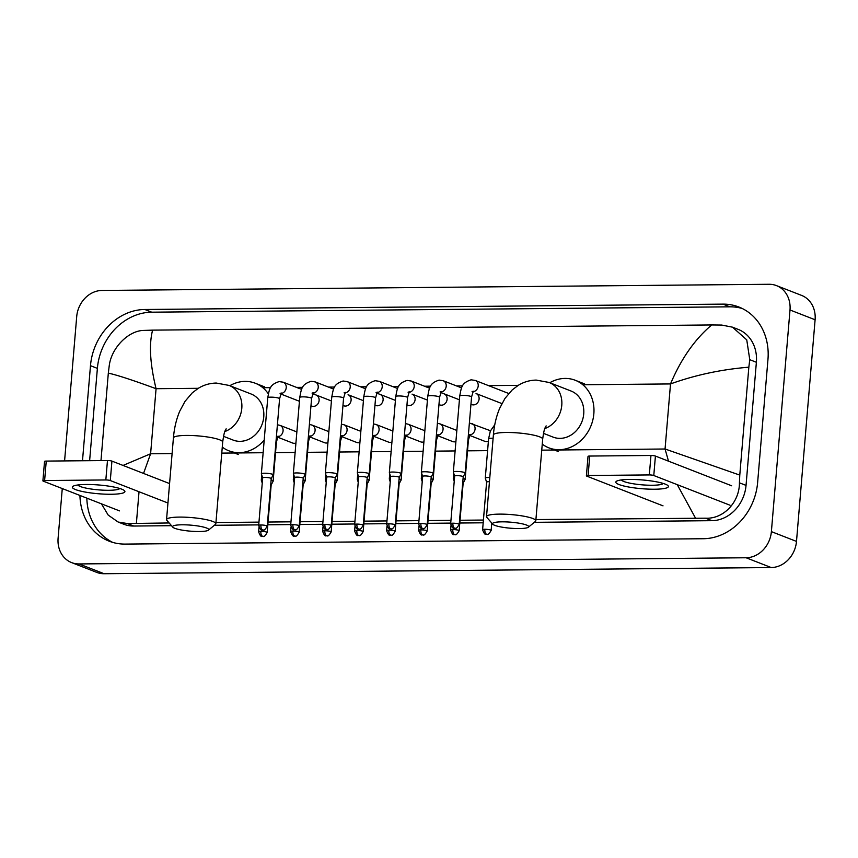 <?xml version="1.0" encoding="UTF-8"?>
<svg xmlns="http://www.w3.org/2000/svg" width="858" height="858" viewBox="0 0 858 858"><rect width="100%" height="100%" fill="white"/><g stroke="black" fill="none" stroke-linecap="round" stroke-linejoin="round"><path stroke-width="1.29" d="M64.586 460.918L76.705 316.591A26.384 22.683 111.3 0 1 101.984 290.454L769.079 284.277A26.384 22.683 111.3 0 1 776.479 285.617A26.384 22.683 111.3 0 1 790.004 309.985L771.385 531.628A26.384 22.683 111.3 0 1 746.106 557.764L79.022 563.942A26.384 22.683 111.3 0 1 71.622 562.601A26.384 22.683 111.3 0 1 58.097 538.234L62.269 488.567M776.479 285.617L801.576 295.399A26.384 22.683 111.3 0 1 815.1 319.766L796.492 541.409A26.384 22.683 111.3 0 1 771.213 567.546L104.118 573.723A26.384 22.683 111.3 0 1 96.718 572.383L71.622 562.601M79.933 495.452A56.714 48.767 -68.7 0 0 109.213 541.205A56.714 48.767 -68.7 0 0 125.129 544.09L703.27 538.727A56.714 48.767 -68.7 0 0 757.625 482.539L767.964 359.405A56.714 48.767 -68.7 0 0 738.888 307.014A56.714 48.767 -68.7 0 0 722.972 304.129L144.83 309.491A56.714 48.767 -68.7 0 0 90.476 365.68L82.497 460.757M742.277 308.515A56.714 48.767 -68.7 0 0 729.868 306.821L151.727 312.183A56.714 48.767 -68.7 0 0 97.383 368.372L89.629 460.692M86.84 498.133A56.714 48.767 -68.7 0 0 112.72 542.395M169.133 522.962L127.37 523.541L118.136 522.029L123.777 524.227A35.618 30.62 -68.7 0 0 133.773 526.04L171.514 525.686M214.35 525.289L258.73 524.881M267.814 524.796L290.733 524.581M299.817 524.506L322.726 524.292M331.81 524.206L354.729 523.991M363.813 523.906L386.722 523.691M395.806 523.616L418.725 523.401M427.799 523.316L450.718 523.101M459.802 523.015L483.183 522.801M534.319 522.329L711.915 520.677A35.618 30.62 -68.7 0 0 746.042 485.392L756.381 362.269A35.618 30.62 -68.7 0 0 738.127 329.365L732.485 327.166L746.75 339.854L749.763 359.684L748.841 367.192C721.406 369.423 695.302 375 670.516 383.934C681.005 358.987 694.733 339.328 711.711 324.957L152.606 330.137C148.884 344.39 150.032 363.91 156.07 388.706C133.054 380.233 117.138 375.043 108.323 373.123L109.245 365.626C111.551 347.522 128.646 330.662 143.586 330.427L152.606 330.137M668.511 461.175L665.057 449.002L739.778 475.096L739.424 482.818C739.596 501.876 723.702 519.208 705.512 518.189L535.918 519.562M483.419 520.045L460.027 520.259M450.943 520.345L428.035 520.559M418.951 520.645L396.042 520.86M386.958 520.935L364.039 521.149M354.955 521.235L332.046 521.449M322.962 521.535L300.043 521.75M290.959 521.825L268.05 522.039M258.966 522.125L215.948 522.522M118.136 522.029L108.215 515.111L101.437 503.828M100.976 460.585L108.323 373.123M711.711 324.957L721.728 325.064L732.485 327.177M739.778 475.096L748.841 367.192M123.037 465.433L150.6 453.775L143.543 473.434M139.028 491.752L136.39 523.262M695.495 518.082L677.262 484.663M629.568 479.44A26.384 4.387 4.8 0 1 667.374 485.167A26.384 4.387 4.8 0 1 654.665 489.221A26.384 4.387 4.8 0 1 625.353 486.347A26.384 4.387 4.8 0 1 617.084 480.941A26.384 4.387 4.8 0 1 629.568 479.44M621.417 479.933A21.107 3.507 -175.2 0 0 652.412 485.253A21.107 3.507 -175.2 0 0 663.266 483.44M730.019 505.223L653.785 475.514A3.293 0.547 -175.2 0 0 649.324 474.924L650.965 455.48A3.293 0.547 4.8 0 1 655.415 456.07L731.649 485.778M588.105 475.493A3.293 0.547 -175.2 0 0 586.389 475.825L588.02 456.392A3.293 0.547 4.8 0 1 589.736 456.048L588.105 475.493L649.324 474.924M586.389 475.825A3.293 0.547 -175.2 0 0 586.786 476.136L663.02 505.845M589.736 456.048L650.965 455.48M501.994 521.836A18.136 3.014 -175.2 0 0 492.771 524.206A18.136 3.014 -175.2 0 0 519.251 528.56A18.136 3.014 -175.2 0 0 528.399 527.198A18.136 3.014 -175.2 0 0 521.246 523.616A18.136 3.014 -175.2 0 0 501.994 521.836M492.771 524.206L486.818 517.363A24.732 4.108 4.8 0 1 486.518 516.645A24.732 4.108 4.8 0 1 499.399 514.124A24.732 4.108 4.8 0 1 535.81 520.785A24.732 4.108 4.8 0 1 535.403 521.439L528.399 527.198M543.489 433.365L553.088 437.108A24.732 21.268 -68.7 0 0 583.73 413.867A24.732 21.268 -68.7 0 0 571.053 391.023L549.099 382.464L536.25 380.094C529.718 380.212 523.691 381.982 518.178 385.392L512.194 389.94L504.987 398.391L499.688 408.269C496.278 416.42 494.176 425.332 493.382 434.985L486.518 516.645M549.796 382.743A36.272 31.188 111.3 0 1 575.246 380.266A36.272 31.188 111.3 0 1 593.843 413.771A36.272 31.188 111.3 0 1 548.905 447.865A36.272 31.188 111.3 0 1 542.256 444.112M182.025 524.796A18.136 3.014 -175.2 0 0 172.79 527.166A18.136 3.014 -175.2 0 0 199.281 531.52A18.136 3.014 -175.2 0 0 208.43 530.158A18.136 3.014 -175.2 0 0 201.276 526.576A18.136 3.014 -175.2 0 0 182.025 524.796M172.79 527.166L166.849 520.334A24.732 4.108 4.8 0 1 166.549 519.605A24.732 4.108 4.8 0 1 179.429 517.095A24.732 4.108 4.8 0 1 215.841 523.745A24.732 4.108 4.8 0 1 215.433 524.41L208.43 530.158M223.52 436.336L233.119 440.079A24.732 21.268 -68.7 0 0 263.76 416.838A24.732 21.268 -68.7 0 0 251.083 393.994L229.129 385.435L216.28 383.054C209.749 383.183 203.721 384.952 198.209 388.363L192.224 392.9L185.017 401.362L179.719 411.239C176.308 419.39 174.206 428.292 173.413 437.955L166.549 519.605M229.826 385.703A36.272 31.188 111.3 0 1 255.276 383.236A36.272 31.188 111.3 0 1 268.339 393.854M264.2 440.09A36.272 31.188 111.3 0 1 228.936 450.836A36.272 31.188 111.3 0 1 222.276 447.082M472.061 391.645L473.294 391.216L471.568 396.964A5.931 0.987 -175.2 0 0 462.827 395.366A5.931 0.987 -175.2 0 0 462.505 395.377A5.931 0.987 -175.2 0 0 459.738 395.967C461.454 387.173 461.475 382.968 471.106 379.815L475.171 380.416L508.054 393.232A5.931 5.105 111.3 0 1 508.687 393.543M459.212 524.367C455.341 531.059 455.137 527.22 454.987 528.292A4.29 2.07 89.5 0 1 454.59 528.217A4.29 2.07 -90.5 0 1 452.906 523.208A4.29 0.708 -175.2 0 1 459.212 524.367L463.213 476.801A4.29 0.708 -175.2 0 1 463.191 476.844L465.154 473.112A5.931 0.987 -175.2 0 0 465.175 473.048A5.931 0.987 -175.2 0 0 464.468 472.501A5.931 0.987 -175.2 0 0 456.445 471.45A5.931 0.987 -175.2 0 0 453.346 472.05A5.931 0.987 -175.2 0 0 453.356 472.125L454.665 476.104A4.29 0.708 -175.2 0 0 454.676 476.126M463.213 476.801A4.29 0.708 -175.2 0 0 462.687 476.404A4.29 0.708 -175.2 0 0 456.896 475.643A4.29 0.708 -175.2 0 0 454.665 476.083L450.675 523.648C453.432 531.306 454.654 527.037 454.987 528.292M501.909 403.582L476.051 393.532A5.931 5.105 111.3 0 1 479.096 399.013A5.931 5.105 111.3 0 1 471.739 404.59L470.956 404.29M424.442 471.75A5.931 0.987 -175.2 0 0 421.353 472.35A5.931 0.987 -175.2 0 0 421.364 472.426L422.662 476.404A4.29 0.708 -175.2 0 1 422.672 476.372A4.29 0.708 -175.2 0 1 424.903 475.943A4.29 0.708 -175.2 0 1 430.695 476.705A4.29 0.708 -175.2 0 1 431.209 477.091L433.161 473.412A5.931 0.987 -175.2 0 0 433.183 473.348A5.931 0.987 -175.2 0 0 432.464 472.801A5.931 0.987 -175.2 0 0 424.442 471.75M431.199 477.145A4.29 0.708 -175.2 0 0 431.209 477.091L427.22 524.667A4.29 0.708 -175.2 0 0 420.903 523.509A4.29 0.708 -175.2 0 0 418.672 523.948L422.672 476.372M440.68 392.514L444.058 393.833A5.931 5.105 111.3 0 1 447.104 399.313A5.931 5.105 111.3 0 1 439.746 404.89L438.953 404.579M399.217 477.413L401.169 473.713A5.931 0.987 -175.2 0 0 401.19 473.637A5.931 0.987 -175.2 0 0 400.471 473.09A5.931 0.987 -175.2 0 0 392.449 472.039A5.931 0.987 -175.2 0 0 389.36 472.651A5.931 0.987 -175.2 0 0 389.36 472.715L390.669 476.694A4.29 0.708 -175.2 0 0 390.68 476.726M399.206 477.445A4.29 0.708 -175.2 0 0 399.217 477.391A4.29 0.708 -175.2 0 0 398.702 476.994A4.29 0.708 -175.2 0 0 392.9 476.233A4.29 0.708 -175.2 0 0 390.669 476.673L386.679 524.238C389.446 531.896 390.669 527.627 390.991 528.882A4.29 2.07 89.5 0 1 390.594 528.818A4.29 2.07 -90.5 0 1 388.91 523.809A4.29 0.708 -175.2 0 0 386.679 524.238M427.423 400.085L412.055 394.122A5.931 5.105 111.3 0 1 415.1 399.603A5.931 5.105 111.3 0 1 407.743 405.191L406.96 404.879M360.446 472.34A5.931 0.987 -175.2 0 0 357.357 472.94A5.931 0.987 -175.2 0 0 357.368 473.015L358.676 476.994A4.29 0.708 -175.2 0 0 358.676 477.016A4.29 0.708 -175.2 0 1 360.907 476.533A4.29 0.708 -175.2 0 1 366.698 477.295A4.29 0.708 -175.2 0 1 367.213 477.691L369.165 474.002A5.931 0.987 -175.2 0 0 369.187 473.938A5.931 0.987 -175.2 0 0 368.468 473.391A5.931 0.987 -175.2 0 0 360.446 472.34M367.203 477.734A4.29 0.708 -175.2 0 0 367.213 477.691L363.224 525.257A4.29 0.708 -175.2 0 0 356.917 524.099A4.29 0.708 -175.2 0 0 354.676 524.538L358.676 476.973M376.694 393.103L380.062 394.423A5.931 5.105 111.3 0 1 383.108 399.903A5.931 5.105 111.3 0 1 375.75 405.48L374.957 405.18M328.453 472.64A5.931 0.987 -175.2 0 0 325.364 473.241A5.931 0.987 -175.2 0 0 325.375 473.316L326.673 477.295A4.29 0.708 -175.2 0 1 326.673 477.262A4.29 0.708 -175.2 0 1 328.914 476.834A4.29 0.708 -175.2 0 1 334.706 477.595A4.29 0.708 -175.2 0 1 335.221 477.981A4.29 0.708 -175.2 0 1 335.21 478.035L337.173 474.302A5.931 0.987 -175.2 0 0 337.194 474.238A5.931 0.987 -175.2 0 0 336.475 473.691A5.931 0.987 -175.2 0 0 328.453 472.64M363.427 400.675L348.069 394.723A5.931 5.105 111.3 0 1 351.104 400.203A5.931 5.105 111.3 0 1 343.758 405.78L342.964 405.469M303.217 478.303L305.169 474.603A5.931 0.987 -175.2 0 0 305.191 474.528A5.931 0.987 -175.2 0 0 304.472 473.981A5.931 0.987 -175.2 0 0 296.46 472.93A5.931 0.987 -175.2 0 0 293.361 473.541A5.931 0.987 -175.2 0 0 293.372 473.605L294.68 477.584A4.29 0.708 -175.2 0 0 294.691 477.616M303.206 478.324A4.29 0.708 -175.2 0 0 303.228 478.281A4.29 0.708 -175.2 0 0 302.702 477.885A4.29 0.708 -175.2 0 0 296.911 477.123A4.29 0.708 -175.2 0 0 294.68 477.563L290.69 525.128C293.447 532.786 294.669 528.517 295.002 529.772A4.29 2.07 89.5 0 1 294.605 529.697A4.29 2.07 -90.5 0 1 292.921 524.699A4.29 0.708 -175.2 0 0 290.69 525.128M312.698 393.704L316.066 395.012A5.931 5.105 111.3 0 1 319.112 400.493A5.931 5.105 111.3 0 1 311.754 406.081L310.971 405.77M267.235 526.147C263.352 532.839 263.159 529 262.998 530.072A4.29 2.07 89.5 0 1 262.612 529.997A4.29 2.07 -90.5 0 1 260.918 524.989A4.29 0.708 -175.2 0 1 267.235 526.147L271.225 478.582A4.29 0.708 -175.2 0 0 271.225 478.582L273.176 474.892A5.931 0.987 -175.2 0 0 273.198 474.828A5.931 0.987 -175.2 0 0 272.479 474.281A5.931 0.987 -175.2 0 0 264.457 473.23A5.931 0.987 -175.2 0 0 261.368 473.831A5.931 0.987 -175.2 0 0 261.379 473.906L262.677 477.885M271.225 478.582A4.29 0.708 -175.2 0 0 270.71 478.185A4.29 0.708 -175.2 0 0 264.918 477.423A4.29 0.708 -175.2 0 0 262.687 477.863A4.29 0.708 -175.2 0 0 262.687 477.906M489.457 481.713A4.29 0.708 -175.2 0 0 488.835 481.703A4.29 0.708 -175.2 0 0 486.604 482.142A4.29 0.708 -175.2 0 0 486.604 482.196M489.811 477.541A5.931 0.987 -175.2 0 0 485.285 478.12A5.931 0.987 -175.2 0 0 485.296 478.185L486.604 482.164L482.604 529.708C485.371 537.365 486.593 533.097 486.915 534.352A4.29 2.07 89.5 0 1 486.529 534.287A4.29 2.07 -90.5 0 1 484.845 529.279A4.29 0.708 -175.2 0 0 482.604 529.708M469.38 422.983L488.963 430.19A5.931 5.105 111.3 0 1 490.347 431.048M463.138 483.204A4.29 0.708 -175.2 0 0 463.148 483.161L465.1 479.472A5.931 0.987 -175.2 0 0 465.122 479.408A5.931 0.987 -175.2 0 0 464.403 478.861A5.931 0.987 -175.2 0 0 463.073 478.474M459.159 530.727C455.276 537.419 455.072 533.579 454.922 534.652A4.29 2.07 89.5 0 1 454.526 534.577A4.29 2.07 -90.5 0 1 452.842 529.568A4.29 0.708 -175.2 0 1 459.159 530.727L463.148 483.161A4.29 0.708 -175.2 0 0 462.709 482.797M488.395 441.066A5.931 5.105 111.3 0 1 484.652 441.259L469.541 435.36M454.515 477.927A5.931 0.987 -175.2 0 0 453.292 478.41A5.931 0.987 -175.2 0 0 453.292 478.485L454.225 481.317M427.155 531.027C423.273 537.719 423.08 533.88 422.93 534.952A4.29 2.07 89.5 0 1 422.533 534.877A4.29 2.07 -90.5 0 1 420.849 529.869A4.29 0.708 -175.2 0 1 427.155 531.027L431.156 483.451A4.29 0.708 -175.2 0 1 431.134 483.504L433.097 479.772A5.931 0.987 -175.2 0 0 433.118 479.708A5.931 0.987 -175.2 0 0 432.4 479.161A5.931 0.987 -175.2 0 0 431.07 478.775M455.909 441.57A5.931 5.105 111.3 0 1 452.649 441.548L437.537 435.66M422.511 478.217A5.931 0.987 -175.2 0 0 421.289 478.71A5.931 0.987 -175.2 0 0 421.299 478.785L422.233 481.617M399.142 483.794A4.29 0.708 -175.2 0 0 399.152 483.751L401.104 480.072A5.931 0.987 -175.2 0 0 401.126 479.997A5.931 0.987 -175.2 0 0 400.407 479.45A5.931 0.987 -175.2 0 0 399.077 479.064M395.163 531.317C391.28 538.02 391.087 534.18 390.926 535.242A4.29 2.07 89.5 0 1 390.529 535.167A4.29 2.07 -90.5 0 1 388.846 530.169A4.29 0.708 -175.2 0 1 395.163 531.317L399.152 483.751A4.29 0.708 -175.2 0 0 398.713 483.386M423.916 441.859A5.931 5.105 111.3 0 1 420.656 441.849L405.544 435.961M390.519 478.517A5.931 0.987 -175.2 0 0 389.296 479.011A5.931 0.987 -175.2 0 0 389.307 479.075L390.229 481.906M367.138 484.094A4.29 0.708 -175.2 0 0 367.16 484.051L369.112 480.362A5.931 0.987 -175.2 0 0 369.122 480.298A5.931 0.987 -175.2 0 0 368.414 479.751A5.931 0.987 -175.2 0 0 367.074 479.365M363.159 531.617C359.288 538.309 359.084 534.47 358.934 535.542A4.29 2.07 89.5 0 1 358.537 535.467A4.29 2.07 -90.5 0 1 356.853 530.459A4.29 0.708 -175.2 0 1 363.159 531.617L367.16 484.051A4.29 0.708 -175.2 0 0 366.72 483.687M391.913 442.16A5.931 5.105 111.3 0 1 388.663 442.149L373.552 436.25M358.515 478.818A5.931 0.987 -175.2 0 0 357.293 479.3A5.931 0.987 -175.2 0 0 357.303 479.375L358.236 482.207M331.167 531.906C327.284 538.61 327.091 534.77 326.93 535.842A4.29 2.07 89.5 0 1 326.544 535.767A4.29 2.07 -90.5 0 1 324.85 530.759A4.29 0.708 -175.2 0 1 331.167 531.906L335.156 484.341A4.29 0.708 -175.2 0 1 335.146 484.395L337.108 480.662A5.931 0.987 -175.2 0 0 337.13 480.598A5.931 0.987 -175.2 0 0 336.411 480.051A5.931 0.987 -175.2 0 0 335.081 479.665M359.92 442.46A5.931 5.105 111.3 0 1 356.66 442.438L341.548 436.55M326.523 479.107A5.931 0.987 -175.2 0 0 325.3 479.601A5.931 0.987 -175.2 0 0 325.311 479.665L326.233 482.507M299.174 532.207C295.291 538.91 295.088 535.07 294.938 536.132A4.29 2.07 89.5 0 1 294.541 536.057A4.29 2.07 -90.5 0 1 292.857 531.059A4.29 0.708 -175.2 0 1 299.174 532.207L303.164 484.641A4.29 0.708 -175.2 0 0 303.164 484.641L305.116 480.963A5.931 0.987 -175.2 0 0 305.137 480.888A5.931 0.987 -175.2 0 0 304.418 480.341A5.931 0.987 -175.2 0 0 303.089 479.954M327.917 442.749A5.931 5.105 111.3 0 1 324.667 442.739L309.556 436.851M294.53 479.408A5.931 0.987 -175.2 0 0 293.307 479.901A5.931 0.987 -175.2 0 0 293.307 479.965L294.24 482.797M271.16 484.963L273.112 481.252A5.931 0.987 -175.2 0 0 273.134 481.188A5.931 0.987 -175.2 0 0 272.415 480.641A5.931 0.987 -175.2 0 0 271.085 480.255M295.924 443.05A5.931 5.105 111.3 0 1 292.664 443.039L277.552 437.14M262.527 479.708A5.931 0.987 -175.2 0 0 261.304 480.19A5.931 0.987 -175.2 0 0 261.315 480.266L262.248 483.097M86.079 484.48A26.384 4.387 4.8 0 1 123.884 490.208A26.384 4.387 4.8 0 1 111.186 494.262A26.384 4.387 4.8 0 1 81.864 491.387A26.384 4.387 4.8 0 1 73.595 485.982A26.384 4.387 4.8 0 1 86.079 484.48M77.928 484.963A21.107 3.507 -175.2 0 0 108.923 490.293A21.107 3.507 -175.2 0 0 119.777 488.481M167.943 503.013L110.296 480.544A3.293 0.547 -175.2 0 0 105.834 479.965L107.475 460.521A3.293 0.547 4.8 0 1 111.926 461.111L169.573 483.58M44.616 480.534A3.293 0.547 -175.2 0 0 42.9 480.866L44.53 461.422A3.293 0.547 4.8 0 1 46.246 461.089L44.616 480.534L105.834 479.965M42.9 480.866A3.293 0.547 -175.2 0 0 43.297 481.166L119.53 510.885M46.246 461.089L107.475 460.521M541.741 450.15L665.057 449.002L670.516 383.934L582.796 384.749M172.093 453.571L150.6 453.775L156.07 388.706L198.295 388.309M262.827 387.709L270.624 387.644M296.525 387.398L302.627 387.344M328.528 387.108L334.62 387.044M360.521 386.808L366.623 386.754M392.524 386.508L398.616 386.454M424.517 386.218L430.619 386.154M456.51 385.918L462.612 385.864M488.513 385.617L518.264 385.349M221.772 453.11L263.138 452.724M275.536 452.616L295.141 452.434M307.529 452.316L327.134 452.134M339.532 452.016L359.127 451.834M371.525 451.726L391.13 451.544M403.528 451.426L423.123 451.244M435.521 451.126L455.126 450.943M467.513 450.836L487.591 450.643M79.022 563.942L104.118 573.723M746.106 557.764L771.213 567.546M771.385 531.628L796.492 541.409M790.004 309.985L815.1 319.766M151.727 312.183L144.83 309.491M97.383 368.372L90.476 365.68M729.868 306.821L722.972 304.129M746.042 485.392L739.424 482.818M711.915 520.677L705.512 518.189M133.773 526.04L127.37 523.541M756.381 362.269L749.763 359.684M655.415 456.07L653.785 475.514M544.83 428.571A24.732 21.268 -68.7 0 0 561.775 405.308A24.732 21.268 -68.7 0 0 549.099 382.464M546.128 425.868C545.409 428.067 544.444 426.179 542.674 439.124A24.732 4.108 -175.2 0 0 506.263 432.475A24.732 4.108 -175.2 0 0 493.382 434.985M224.86 431.542A24.732 21.268 -68.7 0 0 241.806 408.269A24.732 21.268 -68.7 0 0 229.129 385.435M226.158 428.828C225.439 431.027 224.474 429.139 222.694 442.095A24.732 4.108 -175.2 0 0 186.293 435.435A24.732 4.108 -175.2 0 0 173.413 437.955M475.171 380.416A5.931 5.105 111.3 0 1 478.217 385.907A5.931 5.105 111.3 0 1 472.908 391.763M452.906 523.208A4.29 0.708 -175.2 0 0 450.675 523.648M420.903 523.509A4.29 2.07 -90.5 0 0 422.597 528.517A4.29 2.07 89.5 0 0 422.983 528.592C423.144 527.52 423.337 531.359 427.22 524.667M440.068 391.945L441.291 391.505L439.575 397.265A5.931 0.987 -175.2 0 0 430.834 395.667A5.931 0.987 -175.2 0 0 430.512 395.667A5.931 0.987 -175.2 0 0 427.745 396.267C429.461 387.473 429.472 383.269 439.103 380.115L443.178 380.716A5.931 5.105 111.3 0 1 446.214 386.197A5.931 5.105 111.3 0 1 440.915 392.063M390.991 528.882C391.141 527.82 391.345 531.66 395.216 524.957A4.29 0.708 -175.2 0 0 388.91 523.809M408.076 392.245L409.298 391.806L407.571 397.554A5.931 0.987 -175.2 0 0 398.831 395.956A5.931 0.987 -175.2 0 0 398.52 395.967A5.931 0.987 -175.2 0 0 395.742 396.568C397.458 387.773 397.479 383.558 407.11 380.405L411.175 381.016A5.931 5.105 111.3 0 1 414.221 386.497A5.931 5.105 111.3 0 1 408.912 392.353M356.917 524.099A4.29 2.07 -90.5 0 0 358.601 529.107A4.29 2.07 89.5 0 0 358.987 529.182C359.148 528.11 359.341 531.949 363.224 525.257M376.072 392.535L377.295 392.106L375.579 397.855A5.931 0.987 -175.2 0 0 366.838 396.257A5.931 0.987 -175.2 0 0 366.516 396.267A5.931 0.987 -175.2 0 0 363.749 396.857C365.465 388.063 365.476 383.858 375.118 380.705L379.182 381.306A5.931 5.105 111.3 0 1 382.218 386.797A5.931 5.105 111.3 0 1 376.919 392.653M324.914 524.399A4.29 2.07 -90.5 0 0 326.598 529.407A4.29 2.07 89.5 0 0 326.995 529.483C327.155 528.41 327.348 532.25 331.231 525.557A4.29 0.708 -175.2 0 0 324.914 524.399A4.29 0.708 -175.2 0 0 322.683 524.839L326.673 477.262M344.079 392.835L345.302 392.396L343.575 398.155A5.931 0.987 -175.2 0 0 334.845 396.557A5.931 0.987 -175.2 0 0 334.523 396.557A5.931 0.987 -175.2 0 0 331.746 397.157C333.462 388.363 333.483 384.159 343.114 381.006L347.179 381.606A5.931 5.105 111.3 0 1 350.225 387.087A5.931 5.105 111.3 0 1 344.927 392.953M295.002 529.772C295.152 528.71 295.356 532.55 299.228 525.847A4.29 0.708 -175.2 0 0 292.921 524.699M312.076 393.136L313.309 392.696L311.583 398.444A5.931 0.987 -175.2 0 0 302.842 396.846A5.931 0.987 -175.2 0 0 302.52 396.857A5.931 0.987 -175.2 0 0 299.753 397.458C301.469 388.663 301.49 384.448 311.122 381.295L315.186 381.907A5.931 5.105 111.3 0 1 318.232 387.387A5.931 5.105 111.3 0 1 312.923 393.243M280.083 393.425L281.306 392.996L279.59 398.745A5.931 0.987 -175.2 0 0 270.849 397.147A5.931 0.987 -175.2 0 0 270.527 397.147A5.931 0.987 -175.2 0 0 267.76 397.747C269.476 388.953 269.487 384.749 279.118 381.596L283.194 382.196A5.931 5.105 111.3 0 1 286.229 387.687A5.931 5.105 111.3 0 1 280.931 393.543M260.918 524.989A4.29 0.708 -175.2 0 0 258.687 525.428L262.687 477.863M486.915 534.352C487.076 533.29 487.269 537.129 491.151 530.426A4.29 0.708 -175.2 0 0 484.845 529.279M493.103 438.266A5.931 0.987 -175.2 0 0 491.355 438.245A5.931 0.987 -175.2 0 0 488.588 438.846L490.326 431.081L494.766 424.785M472.018 423.595A5.931 5.105 111.3 0 1 475.064 429.075A5.931 5.105 111.3 0 1 469.755 434.931M468.908 434.824L470.141 434.384L468.414 440.133A5.931 0.987 -175.2 0 0 467.975 439.714M452.842 529.568A4.29 0.708 -175.2 0 0 450.611 530.008L450.976 525.632M437.387 423.284L440.025 423.884A5.931 5.105 111.3 0 1 443.06 429.365A5.931 5.105 111.3 0 1 437.762 435.231M436.915 435.113L438.138 434.684L436.422 440.433A5.931 0.987 -175.2 0 0 435.982 440.004M420.849 529.869A4.29 0.708 -175.2 0 0 418.618 530.308L418.983 525.933M405.384 423.573L408.022 424.184A5.931 5.105 111.3 0 1 411.068 429.665A5.931 5.105 111.3 0 1 405.759 435.532M404.922 435.414L406.145 434.974L404.418 440.722A5.931 0.987 -175.2 0 0 403.989 440.304M388.846 530.169A4.29 0.708 -175.2 0 0 386.615 530.598L386.979 526.233M373.391 423.873L376.029 424.485A5.931 5.105 111.3 0 1 379.075 429.965A5.931 5.105 111.3 0 1 373.766 435.821M372.919 435.714L374.152 435.274L372.426 441.023A5.931 0.987 -175.2 0 0 371.986 440.604M356.853 530.459A4.29 0.708 -175.2 0 0 354.622 530.898L354.987 526.522M341.398 424.174L344.026 424.774A5.931 5.105 111.3 0 1 347.072 430.255A5.931 5.105 111.3 0 1 341.774 436.121M340.926 436.003L342.149 435.574L340.422 441.323A5.931 0.987 -175.2 0 0 339.993 440.894M324.85 530.759A4.29 0.708 -175.2 0 0 322.619 531.199L322.994 526.823M309.395 424.463L312.033 425.075A5.931 5.105 111.3 0 1 315.079 430.555A5.931 5.105 111.3 0 1 309.77 436.422M308.923 436.304L310.156 435.864L308.43 441.613A5.931 0.987 -175.2 0 0 307.99 441.194M292.857 531.059A4.29 0.708 -175.2 0 0 290.626 531.488L290.991 527.123M260.864 531.349A4.29 2.07 -90.5 0 0 262.548 536.357A4.29 2.07 89.5 0 0 262.945 536.432C263.095 535.36 263.288 539.199 267.17 532.507A4.29 0.708 -175.2 0 0 260.864 531.349A4.29 0.708 -175.2 0 0 258.623 531.788L258.998 527.413M277.402 424.764L280.04 425.375A5.931 5.105 111.3 0 1 283.076 430.855A5.931 5.105 111.3 0 1 277.777 436.711M276.93 436.604L278.153 436.164L276.437 441.913A5.931 0.987 -175.2 0 0 275.997 441.495M111.926 461.111L110.296 480.544M575.246 380.266L584.663 383.934M548.905 447.865L558.311 451.533M542.674 439.124L535.81 520.785M255.276 383.236L264.682 386.904M228.936 450.836L238.342 454.504M222.694 442.095L215.841 523.745M459.738 395.967L453.346 472.05M471.568 396.964L465.175 473.048M461.615 387.902L443.178 380.716M427.745 396.267L421.353 472.35M459.416 399.785L440.69 392.492M439.575 397.265L433.183 473.348M418.672 523.948C421.439 531.606 422.662 527.327 422.983 528.592M429.611 388.202L411.175 381.016M395.742 396.568L389.36 472.651M407.571 397.554L401.19 473.637M395.216 524.957L399.217 477.391M397.619 388.492L379.182 381.306M363.749 396.857L357.357 472.94M395.42 400.386L376.705 393.082M375.579 397.855L369.187 473.938M354.676 524.538C357.443 532.196 358.665 527.927 358.987 529.182M365.615 388.792L347.179 381.606M331.746 397.157L325.364 473.241M343.575 398.155L337.194 474.238M331.231 525.557L335.221 477.981M322.683 524.839C325.45 532.496 326.673 528.217 326.995 529.483M333.623 389.092L315.186 381.907M299.753 397.458L293.361 473.541M331.424 400.976L312.709 393.683M311.583 398.444L305.191 474.528M299.228 525.847L303.228 478.281M301.63 389.382L283.194 382.196M267.76 397.747L261.368 473.831M299.431 401.276L280.705 393.972M279.59 398.745L273.198 474.828M258.687 525.428C261.454 533.086 262.677 528.818 262.998 530.072M488.588 438.846L485.285 478.12M491.151 530.426L491.773 523.058M468.414 440.133L465.122 479.408M453.721 473.241L453.292 478.41M450.611 530.008C453.378 537.666 454.601 533.397 454.922 534.652M456.842 430.448L440.025 423.884M436.422 440.433L433.118 479.708M421.728 473.53L421.289 478.71M418.618 530.308C421.375 537.966 422.597 533.687 422.93 534.952M424.849 430.737L408.022 424.184M404.418 440.722L401.126 479.997M389.725 473.831L389.296 479.011M386.615 530.598C389.382 538.256 390.604 533.987 390.926 535.242M392.846 431.038L376.029 424.485M372.426 441.023L369.122 480.298M357.732 474.131L357.293 479.3M354.622 530.898C357.389 538.556 358.601 534.287 358.934 535.542M360.853 431.338L344.026 424.774M340.422 441.323L337.13 480.598M325.74 474.42L325.3 479.601M322.619 531.199C325.386 538.856 326.608 534.577 326.93 535.842M328.85 431.628L312.033 425.075M308.43 441.613L305.137 480.888M293.736 474.721L293.307 479.901M290.626 531.488C293.393 539.146 294.616 534.877 294.938 536.132M296.857 431.928L280.04 425.375M276.437 441.913L273.134 481.188M261.744 475.021L261.304 480.19M267.17 532.507L271.171 484.942M258.623 531.788C261.39 539.446 262.612 535.178 262.945 536.432"/></g></svg>
